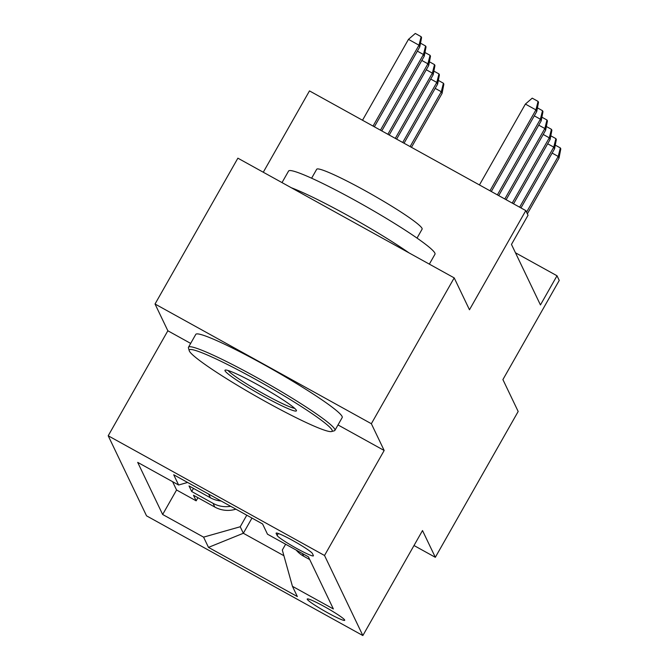 <?xml version="1.0" encoding="UTF-8"?>
<svg xmlns="http://www.w3.org/2000/svg" width="669" height="669" viewBox="0 0 669 669"><rect width="100%" height="100%" fill="white"/><g stroke="black" fill="none" stroke-linecap="round" stroke-linejoin="round"><path stroke-width="1" d="M344.677 620.012A21.55 1.898 -150.4 0 0 325.728 607.343A21.55 1.898 -150.4 0 0 307.23 599.014A21.55 1.898 -150.4 0 0 307.263 599.307A21.55 1.898 -150.4 0 0 326.213 611.984A21.55 1.898 -150.4 0 0 344.711 620.305A21.55 1.898 -150.4 0 0 344.677 620.012M108.202 435.778L146.536 515.841L362.857 635.55L324.524 555.487L108.202 435.778L167.852 330.779L190.665 343.406M337.996 424.932L384.173 450.488L371.354 423.72L155.032 304.01L167.852 330.779M155.032 304.01L237.88 158.177L454.201 277.886L469.471 309.772L525.801 210.601L309.479 90.9L263.277 172.234M414.002 545.519L435.327 557.31L518.174 411.477L502.904 379.591L559.234 280.428L557.009 275.77L515.465 252.782M371.354 423.72L454.201 277.886M221.113 501.006A26.944 26.626 -25.6 0 1 210.367 497.744L189.026 485.937L191.702 491.523L193.475 488.403M525.801 210.601L528.033 215.259L511.467 244.428L540.443 304.939L557.009 275.77M276.146 533.444L277.133 535.484A20.881 1.84 -150.4 0 0 295.489 547.769A20.881 1.84 -150.4 0 0 313.41 555.83A20.881 1.84 -150.4 0 0 313.376 555.546L312.398 553.497A20.881 1.84 -150.4 0 0 294.034 541.221A20.881 1.84 -150.4 0 0 276.121 533.16A20.881 1.84 -150.4 0 0 276.146 533.444L276.381 533.034M285.621 544.223L282.318 550.043L292.445 586.32L333.371 608.966L308.409 556.834L267.483 534.188L262.583 523.944L173.714 474.764L178.615 485.008L137.689 462.363L162.651 514.494L203.577 537.14L240.221 526.754L243.34 533.268L283.899 555.713M292.445 586.32L297.354 596.564L208.485 547.384L203.577 537.14M172.585 481.672L176.574 489.992L196.159 500.83L197.932 497.711M235.898 509.176A26.944 26.626 -25.6 0 1 214.824 507.06L193.483 495.244L196.159 500.83M230.663 506.282A26.944 26.626 154.4 0 1 213.035 503.331L191.702 491.523M296.225 550.094A26.944 26.626 -25.6 0 0 303.693 556.232L309.722 559.568M384.173 450.488L324.524 555.487M435.327 557.31L422.507 530.55L362.857 635.55M251.97 518.074L243.34 533.268L208.485 547.384M246.777 515.205L240.221 526.754M187.604 482.458L178.615 485.008M176.574 489.992L162.651 514.494M489.976 190.774L535.919 109.9L525.391 104.071L532.215 98.159L538.068 101.395L535.919 109.9L536.722 111.572L491.305 191.518M525.391 104.071L479.447 184.953M538.068 101.395L538.512 102.324L536.722 111.572M408.466 39.371L415.29 33.45L421.136 36.686L421.579 37.615L419.789 46.863L418.986 45.191L408.466 39.371L362.514 120.244M421.136 36.686L418.986 45.191L373.043 126.065M419.789 46.863L374.372 126.809M332.033 430.025A82.17 7.25 -150.4 0 0 256.603 379.933A82.17 7.25 -150.4 0 0 189.227 350.681A82.17 7.25 -150.4 0 0 189.377 351.083A82.17 7.25 -150.4 0 0 258.468 397.612A82.17 7.25 -150.4 0 0 331.556 431.538A82.17 7.25 -150.4 0 0 332.033 430.025M189.227 350.681L188.457 347.955A84.194 7.426 29.6 0 1 188.499 347.219A84.194 7.426 29.6 0 1 260.743 379.741A84.194 7.426 29.6 0 1 334.784 429.247A84.194 7.426 29.6 0 1 334.901 430.384A84.194 7.426 29.6 0 1 334.291 430.794L331.556 431.538M296.367 410.289A41.085 3.621 29.6 0 1 296.442 410.49A41.085 3.621 29.6 0 1 262.758 395.864A41.085 3.621 29.6 0 1 225.043 370.818A41.085 3.621 29.6 0 1 225.277 370.057A41.085 3.621 29.6 0 1 261.822 387.025A41.085 3.621 29.6 0 1 296.367 410.289M228.087 370.509A39.061 3.445 -150.4 0 0 259.998 391.8A39.061 3.445 -150.4 0 0 294.628 408.307M282.009 182.604L288.573 171.047A84.194 7.426 29.6 0 1 360.825 203.568A84.194 7.426 29.6 0 1 434.858 253.074A84.194 7.426 29.6 0 1 434.975 254.22L429.347 264.13M291.283 187.73A84.194 7.426 29.6 0 1 409.102 252.932M311.612 178.213L316.696 169.274A60.62 5.344 29.6 0 1 368.711 192.689A60.62 5.344 29.6 0 1 422.014 228.338A60.62 5.344 29.6 0 1 422.106 229.158L417.03 238.097M188.499 347.219L195.783 334.383A84.194 7.426 29.6 0 1 268.035 366.905A84.194 7.426 29.6 0 1 342.068 416.411A84.194 7.426 29.6 0 1 342.194 417.556L334.901 430.384M537.433 107.885L542.526 110.703L540.376 119.207L541.179 120.88L498.723 195.616M534.297 115.846L540.376 119.207L497.385 194.88M542.526 110.703L542.969 111.631L541.179 120.88M541.89 117.192L546.983 120.01L544.834 128.515L545.636 130.196L506.14 199.722M538.754 125.153L544.834 128.515L504.802 198.986M546.983 120.01L547.426 120.947L545.636 130.196M546.347 126.508L551.44 129.318L549.291 137.831L550.094 139.503L513.549 203.828M543.211 134.461L549.291 137.831L512.22 203.083M551.44 129.318L551.883 130.254L550.094 139.503M550.804 135.815L555.897 138.634L553.748 147.138L554.551 148.811L520.967 207.925M547.668 143.768L553.748 147.138L519.637 207.189M555.897 138.634L556.34 139.562L554.551 148.811M420.5 43.176L425.593 45.994L426.036 46.922L424.246 56.179L423.444 54.498L380.452 130.171M425.593 45.994L423.444 54.498L417.364 51.137M424.246 56.179L381.79 130.915M424.957 52.491L430.05 55.301L430.493 56.238L428.704 65.487L427.901 63.806L387.869 134.277M430.05 55.301L427.901 63.806L421.821 60.444M428.704 65.487L389.207 135.013M429.414 61.799L434.507 64.617L434.95 65.545L433.161 74.794L432.358 73.122L395.287 138.383M434.507 64.617L432.358 73.122L426.278 69.752M433.161 74.794L396.625 139.119M433.872 71.106L438.964 73.925L439.408 74.853L437.618 84.102L436.815 82.429L402.705 142.48M438.964 73.925L436.815 82.429L430.736 79.067M437.618 84.102L404.034 143.225M555.262 145.123L560.354 147.941L558.205 156.446L559.008 158.118L527.356 213.846M552.126 153.084L558.205 156.446L526.553 212.165M560.354 147.941L560.798 148.869L559.008 158.118M438.337 80.414L443.422 83.232L443.865 84.16L442.075 93.417L441.272 91.737L410.114 146.586M443.422 83.232L441.272 91.737L435.193 88.375M442.075 93.417L411.452 147.322M214.824 507.06L213.035 503.331M210.367 497.744L208.611 494.082M303.693 556.232L302.38 553.497M278.279 533.469L277.133 535.484"/></g></svg>
